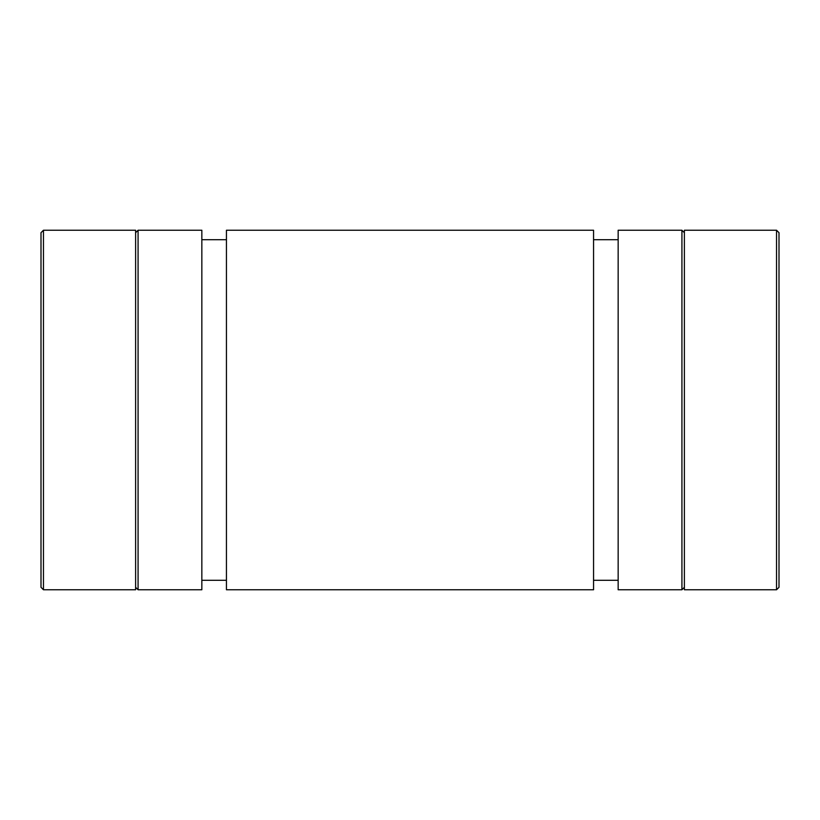 <?xml version="1.0" encoding="UTF-8"?>
<svg xmlns="http://www.w3.org/2000/svg" width="820" height="820" viewBox="0 0 820 820"><rect width="100%" height="100%" fill="white"/><g stroke="black" fill="none" stroke-linecap="round" stroke-linejoin="round"><path stroke-width="1.23" d="M43.46 230.235L43.46 589.764L135.618 589.764L135.618 230.235L43.46 230.235L41 232.695L41 587.304L41 309.704M779 232.695L779 587.304L776.54 589.764L776.54 230.235L779 232.695M776.54 230.235L684.382 230.235L684.382 589.764L776.54 589.764M681.922 230.235L681.922 589.764L618.157 589.764L618.157 230.235L681.922 230.235L684.382 232.695M593.557 239.696L618.157 239.696M593.557 230.235L593.557 589.764L226.443 589.764L226.443 230.235L593.557 230.235M201.843 239.696L226.443 239.696M135.618 232.695L138.078 230.235L201.843 230.235L201.843 589.764L138.078 589.764L135.618 587.304M138.078 230.235L138.078 589.764M43.46 589.764L41 587.304M681.922 589.764L684.382 587.304M593.557 580.304L618.157 580.304M201.843 580.304L226.443 580.304"/></g></svg>
